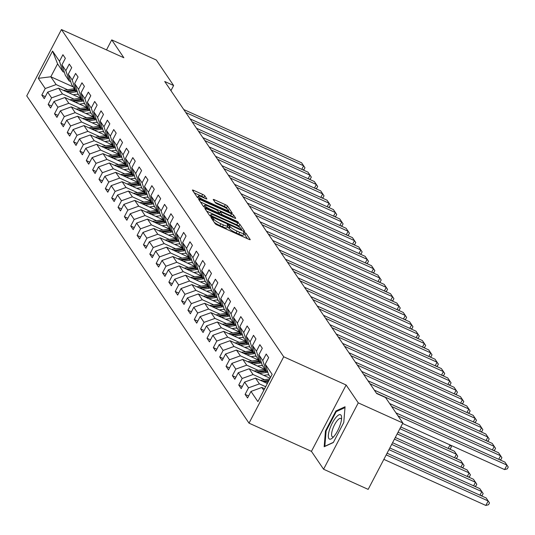 <?xml version="1.0" encoding="UTF-8"?>
<svg xmlns="http://www.w3.org/2000/svg" width="535" height="535" viewBox="0 0 535 535"><rect width="100%" height="100%" fill="white"/><g stroke="black" fill="none" stroke-linecap="round" stroke-linejoin="round"><path stroke-width="0.8" d="M211.86 217.564L210.917 217.424L215.164 223.677A2.02 0.354 27.6 0 0 217.31 225.054L248.822 239.299A2.02 0.354 27.6 0 0 250.213 239.647A2.02 0.354 27.6 0 0 250.173 239.499L245.926 233.247L243.452 232.036L244.027 232.946A6.46 1.13 27.6 0 1 244.147 233.407A6.46 1.13 27.6 0 1 239.7 232.297L237.079 231.113A6.46 1.13 27.6 0 1 230.197 226.7L228.144 224.921L227.168 224.68L227.743 225.589A6.46 1.13 27.6 0 1 227.863 226.051A6.46 1.13 27.6 0 1 223.423 224.941L220.794 223.757A6.46 1.13 27.6 0 1 213.913 219.343L211.86 217.564M204.778 195.797A2.02 0.354 27.6 0 0 202.631 194.419L193.79 190.42A2.02 0.354 27.6 0 0 192.399 190.079A2.02 0.354 27.6 0 0 192.439 190.219L197.154 197.161A2.02 0.354 27.6 0 0 199.301 198.545L230.819 212.783A2.02 0.354 27.6 0 0 232.203 213.131A2.02 0.354 27.6 0 0 232.17 212.99L227.449 206.042A2.02 0.354 27.6 0 0 225.302 204.664L214.622 199.836A2.02 0.354 27.6 0 0 213.231 199.488A2.02 0.354 27.6 0 0 213.271 199.635L215.291 202.604A2.02 0.354 27.6 0 0 217.437 203.989L222.734 206.376A5.397 0.95 27.6 0 1 228.585 210.456A5.397 0.95 27.6 0 1 224.874 209.526L204.129 200.15A5.397 0.95 27.6 0 1 198.278 196.077A5.397 0.95 27.6 0 1 201.989 197.007L205.447 198.565A2.02 0.354 27.6 0 0 206.838 198.913A2.02 0.354 27.6 0 0 206.798 198.773L204.778 195.797L203.842 197.589A2.02 0.354 27.6 0 0 201.688 196.211L194.212 192.827M123.866 57.753L111.735 39.884L156.32 60.04L173.628 85.52L164.713 81.487L376.633 393.506L385.554 397.532L402.862 423.018L358.269 402.868L346.138 384.999L283.71 356.785L61.445 29.545L123.866 57.753M206.222 208.724A2.02 0.354 27.6 0 0 204.831 208.376A2.02 0.354 27.6 0 0 204.872 208.523L209.586 215.465A2.02 0.354 27.6 0 0 211.733 216.849L243.244 231.087A2.02 0.354 27.6 0 0 244.635 231.434A2.02 0.354 27.6 0 0 244.595 231.287L239.881 224.346A2.02 0.354 27.6 0 0 237.734 222.968L206.222 208.724L205.694 209.733M203.367 206.316L198.652 199.368A2.02 0.354 27.6 0 1 198.612 199.227A2.02 0.354 27.6 0 1 200.003 199.575L231.515 213.813A2.02 0.354 27.6 0 1 233.668 215.197L235.688 218.166A2.02 0.354 27.6 0 1 235.721 218.313A2.02 0.354 27.6 0 1 234.337 217.966L221.557 212.188A2.02 0.354 27.6 0 0 220.166 211.84A2.02 0.354 27.6 0 0 220.206 211.987L221.543 213.96A2.02 0.354 27.6 0 0 223.69 215.337L236.998 221.35L238.53 222.413L237.56 222.172L205.52 207.694A2.02 0.354 27.6 0 1 203.367 206.316M283.71 356.785L249.022 423.152L26.75 95.905L61.445 29.545M45.315 96.654L41.817 95.069L44.258 98.667L47.682 92.12L51.587 97.878L48.17 104.425L50.611 108.023L54.035 101.476L57.94 107.234L54.523 113.781L56.964 117.379L60.388 110.832L64.294 116.583L60.876 123.13L63.317 126.728L66.741 120.181L70.647 125.939L67.229 132.486L69.67 136.084L73.094 129.537L77 135.295L73.583 141.842L76.023 145.433L79.447 138.893L83.353 144.644L79.929 151.191L82.377 154.789L85.801 148.242L89.706 154L86.282 160.547L88.73 164.145L92.154 157.598L96.059 163.349L92.635 169.896L95.083 173.494L98.507 166.947L102.412 172.705L98.988 179.252L101.436 182.85L104.853 176.303L108.765 182.06L105.341 188.608L107.789 192.205L111.206 185.658L115.119 191.41L111.695 197.957L114.142 201.555L117.56 195.007L121.472 200.765L118.048 207.312L120.495 210.91L123.913 204.363L127.825 210.121L124.401 216.668L126.849 220.26L130.266 213.719L134.178 219.47L130.754 226.017L133.202 229.615L136.619 223.068L140.531 228.826L137.107 235.373L139.555 238.971L142.972 232.424L146.884 238.175L143.46 244.722L145.901 248.32L149.325 241.773L153.237 247.531L149.813 254.078L152.254 257.676L155.678 251.129L159.59 256.887L156.166 263.434L158.607 267.032L162.031 260.485L165.944 266.236L162.52 272.783L164.961 276.381L168.385 269.834L172.297 275.592L168.873 282.139L171.314 285.737L174.738 279.19L178.65 284.948L175.226 291.488L177.667 295.086L181.091 288.539L185.003 294.297L181.579 300.844L184.02 304.442L187.444 297.895L191.356 303.653L187.932 310.2L190.373 313.798L193.797 307.25L197.709 313.002L194.285 319.549L196.726 323.147L200.15 316.6L204.062 322.358L200.638 328.905L203.079 332.502L206.503 325.955L210.409 331.713L206.991 338.26L209.432 341.858L212.856 335.311L216.762 341.062L213.345 347.61L215.786 351.207L219.21 344.66L223.115 350.418L219.698 356.965L222.139 360.563L225.563 354.016L229.468 359.774L226.051 366.314L228.492 369.912L231.916 363.365L235.821 369.123L232.404 375.67L234.845 379.268L238.269 372.721L242.174 378.479L238.757 385.026L241.198 388.624L244.622 382.077L248.528 387.828L245.104 394.375L247.551 397.973L250.975 391.426L257.897 401.618L272.148 374.36L265.226 364.168L268.65 357.621L266.203 354.023L262.779 360.57L266.162 370.969L262.257 365.211L258.873 354.812L262.297 348.265L259.849 344.667L256.432 351.214L259.809 361.613L255.904 355.855L252.52 345.456L255.944 338.916L253.496 335.318L250.079 341.865L253.456 352.257L249.551 346.506L246.167 336.107L249.591 329.56L247.143 325.962L243.726 332.509L247.11 342.908L243.198 337.15L239.814 326.751L243.238 320.204L240.79 316.606L237.373 323.153L240.757 333.552L236.845 327.801L233.461 317.402L236.885 310.855L234.437 307.257L231.02 313.804L234.404 324.203L230.491 318.445L227.107 308.046L230.531 301.499L228.084 297.901L224.667 304.448L228.05 314.847L224.138 309.09L220.754 298.69L224.178 292.143L221.737 288.552L218.313 295.093L221.697 305.492L217.785 299.74L214.401 289.341L217.825 282.794L215.384 279.196L211.96 285.743L215.344 296.143L211.432 290.385L208.048 279.986L211.472 273.438L209.031 269.841L205.607 276.388L208.991 286.787L205.079 281.029L201.695 270.636L205.119 264.089L202.678 260.491L199.254 267.039L202.638 277.431L198.726 271.68L195.342 261.281L198.766 254.734L196.325 251.136L192.901 257.683L196.285 268.082L192.373 262.324L188.989 251.925L192.413 245.378L189.972 241.78L186.548 248.327L189.932 258.726L186.019 252.975L182.636 242.576L186.06 236.029L183.619 232.431L180.195 238.978L183.579 249.377L179.666 243.619L176.282 233.22L179.707 226.673L177.266 223.075L173.842 229.622L177.225 240.021L173.313 234.263L169.929 223.864L173.353 217.317L170.912 213.726L167.488 220.266L170.872 230.665L166.96 224.914L163.576 214.515L167 207.968L164.559 204.37L161.135 210.917L164.519 221.316L160.607 215.558L157.223 205.159L160.647 198.612L158.206 195.014L154.782 201.561L158.166 211.96L154.254 206.202L150.877 195.81L154.294 189.263L151.853 185.665L148.429 192.212L151.813 202.611L147.907 196.853L144.524 186.454L147.941 179.907L145.5 176.309L142.076 182.856L145.46 193.255L141.554 187.497L138.17 177.098L141.588 170.551L139.147 166.953L135.723 173.5L139.107 183.9L135.201 178.148L131.817 167.749L135.235 161.202L132.794 157.604L129.37 164.151L132.754 174.55L128.848 168.792L125.464 158.393L128.881 151.846L126.441 148.249L123.017 154.796L126.4 165.195L122.495 159.437L119.111 149.038L122.528 142.491L120.087 138.899L116.663 145.44L120.047 155.839L116.142 150.088L112.758 139.688L116.182 133.141L113.734 129.544L110.31 136.091L113.694 146.49L109.789 140.732L106.405 130.333L109.829 123.786L107.381 120.188L103.957 126.735L107.341 137.134L103.436 131.376L100.052 120.984L103.476 114.436L101.028 110.839L97.604 117.386L100.988 127.785L97.082 122.027L93.699 111.628L97.123 105.081L94.675 101.483L91.251 108.03L94.635 118.429L90.729 112.671L87.345 102.272L90.769 95.725L88.322 92.127L84.904 98.674L88.282 109.073L84.376 103.322L80.992 92.923L84.416 86.376L81.969 82.778L78.551 89.325L81.935 99.724L78.023 93.966L74.639 83.567L78.063 77.02L75.616 73.422L72.198 79.969L75.582 90.368L71.67 84.61L68.286 74.211L71.71 67.671L69.262 64.073L65.845 70.62L69.229 81.012L65.317 75.261L61.933 64.862L65.357 58.315L62.909 54.717L59.492 61.264L62.876 71.663L57.579 63.866L50.825 76.779L56.121 84.577L67.617 89.773M41.817 95.069L45.234 88.529L38.313 78.331L52.564 51.072L59.492 61.264M61.933 64.862L65.845 70.62M68.286 74.211L72.198 79.969M74.639 83.567L78.551 89.325M80.992 92.923L84.904 98.674M87.345 102.272L91.251 108.03M93.699 111.628L97.604 117.386M100.052 120.984L103.957 126.735M106.405 130.333L110.31 136.091M112.758 139.688L116.663 145.44M119.111 149.038L123.017 154.796M125.464 158.393L129.37 164.151M131.817 167.749L135.723 173.5M138.17 177.098L142.076 182.856M144.524 186.454L148.429 192.212M150.877 195.81L154.782 201.561M157.223 205.159L161.135 210.917M163.576 214.515L167.488 220.266M169.929 223.864L173.842 229.622M176.282 233.22L180.195 238.978M182.636 242.576L186.548 248.327M188.989 251.925L192.901 257.683M195.342 261.281L199.254 267.039M201.695 270.636L205.607 276.388M208.048 279.986L211.96 285.743M214.401 289.341L218.313 295.093M220.754 298.69L224.667 304.448M227.107 308.046L231.02 313.804M233.461 317.402L237.373 323.153M239.814 326.751L243.726 332.509M246.167 336.107L250.079 341.865M252.52 345.456L256.432 351.214M258.873 354.812L262.779 360.57M73.97 99.122L62.475 93.926L58.562 88.175L80.564 98.119M83.801 103.569L84.871 104.051M70.72 81.688L69.229 81.012M58.562 88.175L47.682 92.12M62.475 93.926L51.587 97.878M80.324 108.478L68.828 103.282L64.916 97.524L86.917 107.468M90.154 112.918L91.224 113.407M77.073 91.044L75.582 90.368M64.916 97.524L54.035 101.476M68.828 103.282L57.94 107.234M86.677 117.834L75.181 112.638L71.269 106.88L93.271 116.824M96.507 122.274L97.577 122.756M83.427 100.399L81.935 99.724M71.269 106.88L60.388 110.832M75.181 112.638L64.294 116.583M93.03 127.183L81.534 121.987L77.622 116.235L99.624 126.173M102.86 131.63L103.93 132.112M89.78 109.749L88.282 109.073M77.622 116.235L66.741 120.181M81.534 121.987L70.647 125.939M99.383 136.539L87.887 131.343L83.975 125.585L105.977 135.529M109.214 140.979L110.284 141.467M96.133 119.104L94.635 118.429M83.975 125.585L73.094 129.537M87.887 131.343L77 135.295M105.736 145.894L94.24 140.698L90.328 134.94L112.33 144.885M115.567 150.335L116.637 150.816M102.486 128.453L100.988 127.785M90.328 134.94L79.447 138.893M94.24 140.698L83.353 144.644M112.089 155.244L100.593 150.047L96.681 144.289L118.683 154.234M121.92 159.691L122.99 160.172M108.839 137.809L107.341 137.134M96.681 144.289L85.801 148.242M100.593 150.047L89.706 154M118.442 164.599L106.946 159.403L103.034 153.645L125.036 163.59M128.273 169.04L129.343 169.521M115.186 147.165L113.694 146.49M103.034 153.645L92.154 157.598M106.946 159.403L96.059 163.349M124.795 173.949L113.3 168.752L109.387 163.001L131.389 172.945M134.626 178.396L135.696 178.877M121.539 156.514L120.047 155.839M109.387 163.001L98.507 166.947M113.3 168.752L102.412 172.705M131.149 183.304L119.653 178.108L115.741 172.35L137.742 182.295M140.979 187.745L142.049 188.233M127.892 165.87L126.4 165.195M115.741 172.35L104.853 176.303M119.653 178.108L108.765 182.06M137.502 192.66L126.006 187.464L122.094 181.706L144.096 191.65M147.332 197.101L148.402 197.582M134.245 175.219L132.754 174.55M122.094 181.706L111.206 185.658M126.006 187.464L115.119 191.41M143.855 202.009L132.359 196.813L128.447 191.062L150.449 200.999M153.685 206.457L154.755 206.938M140.598 184.575L139.107 183.9M128.447 191.062L117.56 195.007M132.359 196.813L121.472 200.765M150.208 211.365L138.712 206.169L134.8 200.411L156.802 210.355M160.039 215.806L161.109 216.287M146.951 193.931L145.46 193.255M134.8 200.411L123.913 204.363M138.712 206.169L127.825 210.121M156.561 220.721L145.065 215.525L141.153 209.767L163.155 219.711M166.392 225.161L167.462 225.643M153.304 203.28L151.813 202.611M141.153 209.767L130.266 213.719M145.065 215.525L134.178 219.47M162.914 230.07L151.418 224.874L147.506 219.116L169.508 229.06M172.745 234.517L173.815 234.999M159.657 212.636L158.166 211.96M147.506 219.116L136.619 223.068M151.418 224.874L140.531 228.826M169.267 239.426L157.771 234.23L153.859 228.472L175.861 238.416M179.098 243.866L180.168 244.348M166.011 221.992L164.519 221.316M153.859 228.472L142.972 232.424M157.771 234.23L146.884 238.175M175.62 248.775L164.118 243.579L160.212 237.828L182.214 247.772M185.451 253.222L186.521 253.704M172.364 231.341L170.872 230.665M160.212 237.828L149.325 241.773M164.118 243.579L153.237 247.531M181.974 258.131L170.471 252.935L166.566 247.177L188.567 257.121M191.804 262.571L192.874 263.06M178.717 240.696L177.225 240.021M166.566 247.177L155.678 251.129M170.471 252.935L159.59 256.887M188.327 267.487L176.824 262.29L172.919 256.532L194.921 266.477M198.157 271.927L199.227 272.409M185.07 250.046L183.579 249.377M172.919 256.532L162.031 260.485M176.824 262.29L165.944 266.236M194.68 276.836L183.177 271.64L179.272 265.888L201.274 275.826M204.51 281.283L205.574 281.764M191.423 259.401L189.932 258.726M179.272 265.888L168.385 269.834M183.177 271.64L172.297 275.592M201.033 286.192L189.53 280.995L185.625 275.237L207.627 285.182M210.864 290.632L211.927 291.114M197.776 268.757L196.285 268.082M185.625 275.237L174.738 279.19M189.53 280.995L178.65 284.948M207.386 295.547L195.884 290.351L191.978 284.593L213.98 294.538M217.217 299.988L218.28 300.469M204.129 278.106L202.638 277.431M191.978 284.593L181.091 288.539M195.884 290.351L185.003 294.297M213.739 304.897L202.237 299.7L198.331 293.942L220.333 303.887M223.57 309.337L224.633 309.825M210.482 287.462L208.991 286.787M198.331 293.942L187.444 297.895M202.237 299.7L191.356 303.653M220.092 314.252L208.59 309.056L204.684 303.298L226.686 313.242M229.923 318.693L230.986 319.174M216.835 296.818L215.344 296.143M204.684 303.298L193.797 307.25M208.59 309.056L197.709 313.002M226.439 323.601L214.943 318.405L211.037 312.654L233.033 322.592M236.276 328.049L237.339 328.53M223.189 306.167L221.697 305.492M211.037 312.654L200.15 316.6M214.943 318.405L204.062 322.358M232.792 332.957L221.296 327.761L217.391 322.003L239.386 331.947M242.629 337.398L243.692 337.886M229.542 315.523L228.05 314.847M217.391 322.003L206.503 325.955M221.296 327.761L210.409 331.713M239.145 342.313L227.649 337.117L223.737 331.359L245.739 341.303M248.976 346.754L250.046 347.235M235.895 324.872L234.404 324.203M223.737 331.359L212.856 335.311M227.649 337.117L216.762 341.062M245.498 351.662L234.002 346.466L230.09 340.715L252.092 350.652M255.329 356.109L256.399 356.591M242.248 334.228L240.757 333.552M230.09 340.715L219.21 344.66M234.002 346.466L223.115 350.418M251.851 361.018L240.355 355.822L236.443 350.064L258.445 360.008M261.682 365.459L262.752 365.94M248.601 343.584L247.11 342.908M236.443 350.064L225.563 354.016M240.355 355.822L229.468 359.774M258.204 370.367L246.709 365.171L242.796 359.42L264.798 369.364M268.035 374.814L269.105 375.296M254.954 352.933L253.456 352.257M242.796 359.42L231.916 363.365M246.709 365.171L235.821 369.123M264.558 379.723L253.062 374.527L249.149 368.769L270.115 378.245M261.307 362.289L259.809 361.613M249.149 368.769L238.269 372.721M253.062 374.527L242.174 378.479M265.688 386.718L259.415 383.883L255.503 378.125L267.373 383.488M267.661 371.644L266.162 370.969M255.503 378.125L244.622 382.077M259.415 383.883L248.528 387.828M263.795 390.336L261.856 387.48L264.631 388.731M270.549 377.422L268.61 374.567L265.226 364.168M261.856 387.48L250.975 391.426M346.138 384.999L311.444 451.359L323.581 469.228L358.269 402.868M323.581 469.228L368.167 489.378L402.862 423.018M111.735 39.884L106.498 49.902M311.444 451.359L249.022 423.152M170.939 90.662L173.628 85.52M77.448 94.213L78.518 94.695M73.228 86.904L50.825 76.779L38.313 78.331M64.367 72.339L62.876 71.663M52.564 51.072L57.579 63.866M56.121 84.577L45.234 88.529M248.608 395.96L245.104 394.375M242.255 386.604L238.757 385.026M235.902 377.249L232.404 375.67M229.548 367.899L226.051 366.314M223.195 358.544L219.698 356.965M216.842 349.194L213.345 347.61M210.489 339.839L206.991 338.26M204.136 330.483L200.638 328.905M197.783 321.134L194.285 319.549M191.43 311.778L187.932 310.2M185.077 302.422L181.579 300.844M178.723 293.073L175.226 291.488M172.37 283.717L168.873 282.139M166.017 274.368L162.52 272.783M159.664 265.012L156.166 263.434M153.311 255.656L149.813 254.078M146.958 246.307L143.46 244.722M140.605 236.951L137.107 235.373M134.252 227.602L130.754 226.017M127.898 218.247L124.401 216.668M121.545 208.891L118.048 207.312M115.192 199.542L111.695 197.957M108.839 190.186L105.341 188.608M102.486 180.83L98.988 179.252M96.133 171.481L92.635 169.896M89.78 162.125L86.282 160.547M83.427 152.776L79.929 151.191M77.08 143.42L73.583 141.842M70.727 134.064L67.229 132.486M64.374 124.715L60.876 123.13M58.021 115.359L54.523 113.781M51.668 106.004L48.17 104.425M345.062 406.767L335.906 410.974L325.461 430.963L324.163 446.738L333.318 442.532L343.764 422.55L345.062 406.767M326.082 431.243L325.461 430.963M336.782 411.368L335.906 410.974M214.241 222.319A6.46 1.13 27.6 0 0 219.858 225.549L220.794 223.757M227.863 226.051L226.927 227.843A6.46 1.13 27.6 0 1 222.486 226.733L219.858 225.549M244.147 233.407L243.211 235.199A6.46 1.13 27.6 0 1 238.764 234.096L236.142 232.906A6.46 1.13 27.6 0 1 229.261 228.492L227.455 226.833M247.464 238.684L244.99 235.039L243.733 234.196M239.867 227.495L238.944 226.138A2.02 0.354 27.6 0 0 236.791 224.76L206.644 211.131M241.887 230.471L241.552 229.983M211.599 215.926L240.763 229.395L241.733 229.635L241.131 228.679A6.46 1.13 27.6 0 0 234.25 224.265L215.337 215.725A6.46 1.13 27.6 0 0 210.897 214.615A6.46 1.13 27.6 0 0 211.017 215.077L211.599 215.926L211.238 216.608M200.424 201.983L230.578 215.605L231.515 213.813M232.972 217.35L232.725 216.989A2.02 0.354 27.6 0 0 230.578 215.605M219.37 213.585A2.02 0.354 27.6 0 0 219.23 213.632A2.02 0.354 27.6 0 0 219.263 213.779L219.39 213.967M208.296 206.196A5.397 0.95 27.6 0 0 204.577 205.266A5.397 0.95 27.6 0 0 210.429 209.345L217.738 212.649A2.02 0.354 27.6 0 0 219.129 212.99A2.02 0.354 27.6 0 0 219.089 212.85L217.752 210.877A2.02 0.354 27.6 0 0 215.598 209.499L208.296 206.196M204.089 197.95L203.842 197.589M227.281 208.964L226.512 207.834A2.02 0.354 27.6 0 0 224.359 206.457L215.043 202.243M229.455 212.168L228.458 210.703M383.856 459.364L485.84 505.455L488.187 500.974L386.203 454.884M387.079 453.205L486.148 497.978L489.498 502.92L488.562 504.712L485.84 505.455M395.974 412.873L504.906 462.106L506.939 465.102L504.599 469.583L507.314 468.841L508.25 467.048L506.939 465.102L398.007 415.876M402.608 423.499L504.599 469.583M335.726 417.708A13.362 4.086 -65.7 0 0 328.53 433.738A13.362 4.086 -65.7 0 0 332.469 437.971A13.362 4.086 -65.7 0 0 334.214 436.119A13.362 4.086 -65.7 0 0 341.618 417.735A13.362 4.086 -65.7 0 0 335.726 417.708M341.497 419.493A10.118 3.096 -65.7 0 0 340.762 418.43A10.118 3.096 -65.7 0 0 337.17 420.684A10.118 3.096 -65.7 0 0 332.295 430.341A10.118 3.096 -65.7 0 0 332.429 436.868A10.118 3.096 -65.7 0 0 333.713 436.714M333.419 442.338L324.845 446.277L326.103 430.989L336.227 411.629L344.995 407.596M479.969 495.183L481.834 491.618L388.945 449.641M265.908 382.826L267.881 382.525M260.465 380.365A5.45 5.096 -34.2 0 1 260.799 380.305L269.767 378.92M389.821 447.962L479.795 488.622L483.145 493.564L482.209 495.356L481.059 495.671M263.835 381.89L268.597 381.154M269.045 380.291L262.524 381.294M263.782 375.383L266.537 374.961A13.054 12.218 -34.2 0 1 268.771 374.808M473.615 485.827L475.481 482.269L391.687 444.398M259.555 373.477L266.283 372.434A15.729 14.719 -34.2 0 1 267.861 372.273M254.112 371.016A5.45 5.096 -34.2 0 1 254.446 370.949L264.25 369.438A15.729 14.719 -34.2 0 1 265.052 369.331M392.563 442.719L473.448 479.266L476.792 484.208L475.856 486.007L474.705 486.322M257.482 372.534L265.514 371.297A15.729 14.719 -34.2 0 1 266.604 371.163M265.828 370.474A15.729 14.719 145.8 0 0 265.026 370.574L256.171 371.945M389.62 403.524L498.553 452.75L500.586 455.746L498.727 459.311M391.66 406.52L500.586 455.746L501.897 457.692L500.961 459.485L499.81 459.799M374.353 390.142L492.2 443.395L494.233 446.397L492.374 449.962M376.386 393.138L494.233 446.397L495.544 448.337L494.607 450.136L493.457 450.45M257.429 366.034L260.184 365.606A13.054 12.218 -34.2 0 1 262.417 365.452M467.262 476.478L469.128 472.913L394.422 439.155M253.202 364.121L259.93 363.084A15.729 14.719 -34.2 0 1 261.508 362.917M247.758 361.66A5.45 5.096 -34.2 0 1 248.093 361.6L257.897 360.082A15.729 14.719 -34.2 0 1 258.699 359.981M395.305 437.476L467.095 469.917L470.439 474.859L469.503 476.652L468.352 476.966M251.129 363.185L259.161 361.941A15.729 14.719 -34.2 0 1 260.251 361.814M259.475 361.118A15.729 14.719 145.8 0 0 258.673 361.225L249.818 362.59M251.075 356.678L253.831 356.25A13.054 12.218 -34.2 0 1 256.064 356.096M460.916 467.122L462.775 463.557L397.164 433.912M246.849 354.765L253.577 353.729A15.729 14.719 -34.2 0 1 255.155 353.561M241.405 352.304A5.45 5.096 -34.2 0 1 241.74 352.244L251.544 350.733A15.729 14.719 -34.2 0 1 252.353 350.626M398.047 432.226L460.742 460.561L464.086 465.503L463.149 467.296L461.999 467.617M244.776 353.829L252.808 352.592A15.729 14.719 -34.2 0 1 253.898 352.458M253.122 351.762A15.729 14.719 145.8 0 0 252.319 351.869L243.465 353.234M244.722 347.322L247.478 346.901A13.054 12.218 -34.2 0 1 249.711 346.747M454.563 457.773L456.422 454.208L399.906 428.669M240.496 345.416L247.224 344.373A15.729 14.719 -34.2 0 1 248.802 344.212M235.052 342.955A5.45 5.096 -34.2 0 1 235.387 342.888L245.19 341.377A15.729 14.719 -34.2 0 1 246 341.27M400.789 426.983L454.389 451.212L457.733 456.148L456.796 457.947L455.646 458.261M238.423 344.473L246.454 343.236A15.729 14.719 -34.2 0 1 247.544 343.102M246.769 342.413A15.729 14.719 145.8 0 0 245.966 342.514L237.112 343.885M368 380.786L485.847 434.045L487.88 437.041L486.021 440.606M370.033 383.782L487.88 437.041L489.191 438.988L488.254 440.78L487.104 441.094M361.647 371.43L479.494 424.69L481.527 427.692L479.668 431.25M363.68 374.433L481.527 427.692L482.837 429.632L481.901 431.424L480.751 431.745M355.293 362.081L473.141 415.341L475.174 418.337L473.314 421.901M357.327 365.077L475.174 418.337L476.484 420.276L475.548 422.075L474.398 422.389M348.94 352.726L466.787 405.985L468.82 408.981L466.961 412.545M350.973 355.721L468.82 408.981L470.131 410.927L469.195 412.719L468.045 413.033M342.587 343.37L460.434 396.629L462.467 399.632L460.608 403.189M344.62 346.372L462.467 399.632L463.778 401.571L462.842 403.363L461.692 403.684M336.234 334.021L454.081 387.28L456.114 390.276L454.255 393.84M338.267 337.017L456.114 390.276L457.425 392.222L456.489 394.014L455.338 394.328M329.881 324.665L447.728 377.924L449.761 380.92L447.902 384.484M331.914 327.661L449.761 380.92L451.072 382.866L450.136 384.658L448.985 384.973M323.528 315.316L441.375 368.575L443.408 371.571L441.549 375.135M325.561 318.312L443.408 371.571L444.719 373.51L443.782 375.309L442.632 375.623M317.175 305.96L435.022 359.219L437.062 362.215L435.196 365.779M319.208 308.956L437.062 362.215L438.366 364.161L437.429 365.953L436.279 366.268M310.822 296.604L428.669 349.863L430.708 352.866L428.843 356.424M312.855 299.607L430.708 352.866L432.012 354.805L431.076 356.598L429.926 356.919M304.468 287.255L422.316 340.514L424.355 343.51L422.489 347.075M306.501 290.251L424.355 343.51L425.659 345.456L424.723 347.248L423.573 347.563M298.115 277.899L415.962 331.158L418.002 334.154L416.136 337.719M300.155 280.895L418.002 334.154L419.313 336.1L418.37 337.893L417.22 338.207M291.762 268.543L409.609 321.802L411.649 324.805L409.783 328.363M293.802 271.546L411.649 324.805L412.96 326.745L412.017 328.537L410.867 328.858M285.409 259.194L403.256 312.453L405.296 315.449L403.43 319.014M287.449 262.19L405.296 315.449L406.607 317.395L405.664 319.188L404.513 319.502M279.056 249.838L396.903 303.098L398.943 306.094L397.077 309.658M281.096 252.841L398.943 306.094L400.254 308.04L399.311 309.832L398.16 310.153M272.703 240.489L390.55 293.748L392.59 296.744L390.724 300.309M274.743 243.485L392.59 296.744L393.9 298.684L392.957 300.483L391.814 300.797M266.35 231.133L384.197 284.393L386.237 287.389L384.371 290.953M268.389 234.129L386.237 287.389L387.547 289.335L386.611 291.127L385.461 291.441M259.997 221.778L377.844 275.037L379.883 278.039L378.018 281.597M262.036 224.78L379.883 278.039L381.194 279.979L380.258 281.771L379.108 282.092M253.643 212.428L371.491 265.688L373.53 268.684L371.664 272.248M255.683 215.424L373.53 268.684L374.841 270.63L373.905 272.422L372.755 272.736M238.376 337.973L241.124 337.545A13.054 12.218 -34.2 0 1 243.358 337.391M448.21 448.417L450.029 444.926M234.143 336.06L240.87 335.024A15.729 14.719 -34.2 0 1 242.449 334.856M228.699 333.599A5.45 5.096 -34.2 0 1 229.034 333.539L238.837 332.021A15.729 14.719 -34.2 0 1 239.647 331.921M232.07 335.124L240.101 333.88A15.729 14.719 -34.2 0 1 241.191 333.753M240.416 333.058A15.729 14.719 145.8 0 0 239.613 333.165L230.759 334.529M450.156 444.986L451.38 446.799L450.443 448.591L449.293 448.905M232.023 328.617L234.771 328.196A13.054 12.218 -34.2 0 1 237.005 328.035M227.796 326.704L234.524 325.668A15.729 14.719 -34.2 0 1 236.095 325.501M222.346 324.25A5.45 5.096 -34.2 0 1 222.68 324.183L232.484 322.672A15.729 14.719 -34.2 0 1 233.293 322.565M225.716 325.768L233.748 324.531A15.729 14.719 -34.2 0 1 234.838 324.397M234.062 323.708A15.729 14.719 145.8 0 0 233.26 323.809L224.406 325.18M225.67 319.268L228.418 318.84A13.054 12.218 -34.2 0 1 230.652 318.686M221.443 317.355L228.171 316.312A15.729 14.719 -34.2 0 1 229.742 316.152M215.993 314.894A5.45 5.096 -34.2 0 1 216.334 314.834L226.131 313.316A15.729 14.719 -34.2 0 1 226.94 313.216M219.363 316.419L227.395 315.175A15.729 14.719 -34.2 0 1 228.485 315.048M227.709 314.353A15.729 14.719 145.8 0 0 226.907 314.453L218.053 315.824M219.317 309.912L222.065 309.484A13.054 12.218 -34.2 0 1 224.299 309.33M215.09 307.999L221.818 306.963A15.729 14.719 -34.2 0 1 223.389 306.796M209.64 305.538A5.45 5.096 -34.2 0 1 209.981 305.478L219.778 303.967A15.729 14.719 -34.2 0 1 220.587 303.86M213.01 307.063L221.042 305.819A15.729 14.719 -34.2 0 1 222.132 305.692M221.356 304.997A15.729 14.719 145.8 0 0 220.554 305.104L211.7 306.468M212.963 300.556L215.712 300.135A13.054 12.218 -34.2 0 1 217.946 299.981M208.737 298.65L215.465 297.607A15.729 14.719 -34.2 0 1 217.036 297.447M203.287 296.189A5.45 5.096 -34.2 0 1 203.628 296.123L213.425 294.611A15.729 14.719 -34.2 0 1 214.234 294.504M206.657 297.707L214.689 296.47A15.729 14.719 -34.2 0 1 215.779 296.337M215.003 295.648A15.729 14.719 145.8 0 0 214.201 295.748L205.346 297.119M206.61 291.207L209.359 290.779A13.054 12.218 -34.2 0 1 211.599 290.625M202.384 289.295L209.111 288.258A15.729 14.719 -34.2 0 1 210.683 288.091M196.934 286.834A5.45 5.096 -34.2 0 1 197.275 286.773L207.072 285.255A15.729 14.719 -34.2 0 1 207.881 285.155M200.304 288.358L208.336 287.114A15.729 14.719 -34.2 0 1 209.426 286.987M208.65 286.292A15.729 14.719 145.8 0 0 207.847 286.399L198.993 287.763M200.257 281.851L203.006 281.423A13.054 12.218 -34.2 0 1 205.246 281.27M196.031 279.939L202.758 278.902A15.729 14.719 -34.2 0 1 204.337 278.735M190.587 277.478A5.45 5.096 -34.2 0 1 190.921 277.418L200.719 275.906A15.729 14.719 -34.2 0 1 201.528 275.799M193.951 279.002L201.983 277.765A15.729 14.719 -34.2 0 1 203.073 277.632M202.304 276.936A15.729 14.719 145.8 0 0 201.494 277.043L192.64 278.414M193.904 272.496L196.659 272.074A13.054 12.218 -34.2 0 1 198.893 271.92M189.678 270.59L196.405 269.546A15.729 14.719 -34.2 0 1 197.983 269.386M184.234 268.129A5.45 5.096 -34.2 0 1 184.568 268.062L194.365 266.55A15.729 14.719 -34.2 0 1 195.175 266.443M187.598 269.647L195.629 268.409A15.729 14.719 -34.2 0 1 196.72 268.276M195.95 267.587A15.729 14.719 145.8 0 0 195.141 267.687L186.287 269.058M187.551 263.146L190.306 262.718A13.054 12.218 -34.2 0 1 192.54 262.565M183.324 261.234L190.052 260.197A15.729 14.719 -34.2 0 1 191.63 260.03M177.881 258.773A5.45 5.096 -34.2 0 1 178.215 258.713L188.012 257.195A15.729 14.719 -34.2 0 1 188.822 257.094M181.245 260.298L189.276 259.054A15.729 14.719 -34.2 0 1 190.366 258.927M189.597 258.231A15.729 14.719 145.8 0 0 188.788 258.338L179.934 259.702M181.198 253.791L183.953 253.369A13.054 12.218 -34.2 0 1 186.187 253.209M176.971 251.885L183.699 250.841A15.729 14.719 -34.2 0 1 185.277 250.674M171.528 249.424A5.45 5.096 -34.2 0 1 171.862 249.357L181.659 247.845A15.729 14.719 -34.2 0 1 182.468 247.738M174.891 250.942L182.923 249.705A15.729 14.719 -34.2 0 1 184.013 249.571M183.244 248.882A15.729 14.719 145.8 0 0 182.435 248.982L173.581 250.353M174.845 244.441L177.6 244.013A13.054 12.218 -34.2 0 1 179.834 243.86M170.618 242.529L177.346 241.486A15.729 14.719 -34.2 0 1 178.924 241.325M165.175 240.068A5.45 5.096 -34.2 0 1 165.509 240.008L175.306 238.49A15.729 14.719 -34.2 0 1 176.115 238.389M168.538 241.593L176.57 240.349A15.729 14.719 -34.2 0 1 177.66 240.222M176.891 239.526A15.729 14.719 145.8 0 0 176.082 239.633L167.228 240.997M168.492 235.086L171.247 234.658A13.054 12.218 -34.2 0 1 173.48 234.504M164.265 233.173L170.993 232.136A15.729 14.719 -34.2 0 1 172.571 231.969M158.821 230.712A5.45 5.096 -34.2 0 1 159.156 230.652L168.953 229.14A15.729 14.719 -34.2 0 1 169.762 229.034M162.192 232.237L170.217 230.993A15.729 14.719 -34.2 0 1 171.307 230.866M170.538 230.17A15.729 14.719 145.8 0 0 169.729 230.277L160.874 231.642M162.138 225.73L164.894 225.309A13.054 12.218 -34.2 0 1 167.127 225.155M157.912 223.824L164.64 222.781A15.729 14.719 -34.2 0 1 166.218 222.62M152.468 221.363A5.45 5.096 -34.2 0 1 152.803 221.296L162.6 219.785A15.729 14.719 -34.2 0 1 163.409 219.678M155.839 222.881L163.864 221.644A15.729 14.719 -34.2 0 1 164.954 221.51M164.185 220.821A15.729 14.719 145.8 0 0 163.376 220.922L154.528 222.292M155.785 216.381L158.541 215.953A13.054 12.218 -34.2 0 1 160.774 215.799M151.559 214.468L158.286 213.432A15.729 14.719 -34.2 0 1 159.865 213.264M146.115 212.007A5.45 5.096 -34.2 0 1 146.45 211.947L156.247 210.429A15.729 14.719 -34.2 0 1 157.056 210.329M149.486 213.532L157.511 212.288A15.729 14.719 -34.2 0 1 158.601 212.161M157.832 211.465A15.729 14.719 145.8 0 0 157.023 211.572L148.175 212.937M149.432 207.025L152.187 206.597A13.054 12.218 -34.2 0 1 154.421 206.443M145.206 205.112L151.933 204.076A15.729 14.719 -34.2 0 1 153.512 203.909M139.762 202.651A5.45 5.096 -34.2 0 1 140.096 202.591L149.9 201.08A15.729 14.719 -34.2 0 1 150.703 200.973M143.133 204.176L151.158 202.939A15.729 14.719 -34.2 0 1 152.254 202.805M151.479 202.11A15.729 14.719 145.8 0 0 150.669 202.217L141.822 203.588M143.079 197.669L145.834 197.248A13.054 12.218 -34.2 0 1 148.068 197.094M138.853 195.763L145.58 194.72A15.729 14.719 -34.2 0 1 147.158 194.559M133.409 193.302A5.45 5.096 -34.2 0 1 133.743 193.242L143.547 191.724A15.729 14.719 -34.2 0 1 144.35 191.624M136.779 194.827L144.804 193.583A15.729 14.719 -34.2 0 1 145.901 193.449M145.125 192.76A15.729 14.719 145.8 0 0 144.316 192.861L135.469 194.232M136.726 188.32L139.481 187.892A13.054 12.218 -34.2 0 1 141.715 187.738M132.499 186.407L139.227 185.371A15.729 14.719 -34.2 0 1 140.805 185.204M127.056 183.946A5.45 5.096 -34.2 0 1 127.39 183.886L137.194 182.368A15.729 14.719 -34.2 0 1 137.997 182.268M130.426 185.471L138.451 184.227A15.729 14.719 -34.2 0 1 139.548 184.1M138.772 183.405A15.729 14.719 145.8 0 0 137.963 183.512L129.116 184.876M130.373 178.964L133.128 178.543A13.054 12.218 -34.2 0 1 135.362 178.382M126.146 177.058L132.874 176.015A15.729 14.719 -34.2 0 1 134.452 175.848M120.703 174.597A5.45 5.096 -34.2 0 1 121.037 174.53L130.841 173.019A15.729 14.719 -34.2 0 1 131.643 172.912M124.073 176.115L132.098 174.878A15.729 14.719 -34.2 0 1 133.195 174.744M132.419 174.056A15.729 14.719 145.8 0 0 131.61 174.156L122.762 175.527M124.02 169.615L126.775 169.187A13.054 12.218 -34.2 0 1 129.009 169.033M119.793 167.702L126.521 166.659A15.729 14.719 -34.2 0 1 128.099 166.499M114.35 165.241A5.45 5.096 -34.2 0 1 114.684 165.181L124.488 163.663A15.729 14.719 -34.2 0 1 125.29 163.563M117.72 166.766L125.745 165.522A15.729 14.719 -34.2 0 1 126.842 165.395M126.066 164.7A15.729 14.719 145.8 0 0 125.257 164.807L116.409 166.171M117.667 160.259L120.422 159.831A13.054 12.218 -34.2 0 1 122.655 159.677M113.44 158.347L120.168 157.31A15.729 14.719 -34.2 0 1 121.746 157.143M107.996 155.886A5.45 5.096 -34.2 0 1 108.331 155.825L118.135 154.314A15.729 14.719 -34.2 0 1 118.937 154.207M111.367 157.41L119.392 156.173A15.729 14.719 -34.2 0 1 120.489 156.039M119.713 155.344A15.729 14.719 145.8 0 0 118.904 155.451L110.056 156.815M111.313 150.903L114.069 150.482A13.054 12.218 -34.2 0 1 116.302 150.328M107.087 148.998L113.815 147.954A15.729 14.719 -34.2 0 1 115.393 147.794M101.643 146.536A5.45 5.096 -34.2 0 1 101.978 146.47L111.782 144.958A15.729 14.719 -34.2 0 1 112.584 144.851M105.014 148.055L113.045 146.817A15.729 14.719 -34.2 0 1 114.136 146.684M113.36 145.995A15.729 14.719 145.8 0 0 112.551 146.095L103.703 147.466M104.96 141.554L107.716 141.126A13.054 12.218 -34.2 0 1 109.949 140.972M100.734 139.642L107.461 138.605A15.729 14.719 -34.2 0 1 109.04 138.438M95.29 137.181A5.45 5.096 -34.2 0 1 95.625 137.12L105.428 135.602A15.729 14.719 -34.2 0 1 106.231 135.502M98.661 138.705L106.692 137.462A15.729 14.719 -34.2 0 1 107.782 137.334M107.007 136.639A15.729 14.719 145.8 0 0 106.198 136.746L97.35 138.11M98.607 132.198L101.362 131.77A13.054 12.218 -34.2 0 1 103.596 131.617M94.381 130.286L101.108 129.249A15.729 14.719 -34.2 0 1 102.687 129.082M88.937 127.825A5.45 5.096 -34.2 0 1 89.271 127.765L99.075 126.253A15.729 14.719 -34.2 0 1 99.878 126.146M92.308 129.35L100.339 128.112A15.729 14.719 -34.2 0 1 101.429 127.979M100.654 127.29A15.729 14.719 145.8 0 0 99.851 127.39L90.997 128.761M92.254 122.843L95.009 122.421A13.054 12.218 -34.2 0 1 97.243 122.268M88.028 120.937L94.755 119.893A15.729 14.719 -34.2 0 1 96.333 119.733M82.584 118.476A5.45 5.096 -34.2 0 1 82.918 118.416L92.722 116.897A15.729 14.719 -34.2 0 1 93.525 116.797M85.954 120L93.986 118.757A15.729 14.719 -34.2 0 1 95.076 118.623M94.3 117.934A15.729 14.719 145.8 0 0 93.498 118.034L84.644 119.405M85.901 113.494L88.656 113.066A13.054 12.218 -34.2 0 1 90.89 112.912M81.674 111.581L88.402 110.544A15.729 14.719 -34.2 0 1 89.98 110.377M76.231 109.12A5.45 5.096 -34.2 0 1 76.565 109.06L86.369 107.542A15.729 14.719 -34.2 0 1 87.178 107.441M79.601 110.645L87.633 109.401A15.729 14.719 -34.2 0 1 88.723 109.274M87.947 108.578A15.729 14.719 145.8 0 0 87.145 108.685L78.291 110.049M247.29 203.073L365.137 256.332L367.177 259.328L365.311 262.892M249.33 206.069L367.177 259.328L368.488 261.274L367.552 263.066L366.401 263.38M240.937 193.724L358.791 246.976L360.824 249.979L358.958 253.536M242.977 196.72L360.824 249.979L362.135 251.918L361.199 253.717L360.048 254.031M234.584 184.368L352.438 237.627L354.471 240.623L352.605 244.187M236.624 187.364L354.471 240.623L355.782 242.569L354.845 244.361L353.695 244.676M228.231 175.012L346.085 228.271L348.118 231.267L346.259 234.832M230.271 178.015L348.118 231.267L349.429 233.213L348.492 235.005L347.342 235.326M221.878 165.663L339.732 218.922L341.765 221.918L339.906 225.482M223.918 168.659L341.765 221.918L343.075 223.857L342.139 225.656L340.989 225.971M215.531 156.307L333.379 209.566L335.412 212.562L333.552 216.127M217.564 159.303L335.412 212.562L336.722 214.508L335.786 216.3L334.636 216.615M209.178 146.951L327.025 200.21L329.058 203.213L327.199 206.771M211.211 149.954L329.058 203.213L330.369 205.152L329.433 206.945L328.283 207.266M202.825 137.602L320.672 190.861L322.705 193.857L320.846 197.422M204.858 140.598L322.705 193.857L324.016 195.803L323.08 197.596L321.93 197.91M196.472 128.246L314.319 181.505L316.352 184.501L314.493 188.066M198.505 131.242L316.352 184.501L317.663 186.447L316.727 188.24L315.576 188.554M79.548 104.138L82.303 103.716A13.054 12.218 -34.2 0 1 84.537 103.563M75.321 102.232L82.049 101.189A15.729 14.719 -34.2 0 1 83.627 101.028M69.878 99.771A5.45 5.096 -34.2 0 1 70.212 99.704L80.016 98.193A15.729 14.719 -34.2 0 1 80.825 98.086M73.248 101.289L81.28 100.052A15.729 14.719 -34.2 0 1 82.37 99.918M81.594 99.229A15.729 14.719 145.8 0 0 80.792 99.329L71.937 100.7M190.119 118.897L307.966 172.15L309.999 175.152L308.14 178.71M192.152 121.893L309.999 175.152L311.31 177.092L310.374 178.891L309.223 179.205M73.201 94.789L75.95 94.361A13.054 12.218 -34.2 0 1 78.184 94.207M68.968 92.876L75.696 91.839A15.729 14.719 -34.2 0 1 77.274 91.672M63.525 90.415A5.45 5.096 -34.2 0 1 63.859 90.355L73.663 88.837A15.729 14.719 -34.2 0 1 74.472 88.736M66.895 91.94L74.927 90.696A15.729 14.719 -34.2 0 1 76.017 90.569M75.241 89.873A15.729 14.719 145.8 0 0 74.439 89.98L65.584 91.345M183.766 109.541L301.613 162.8L303.646 165.796L301.787 169.361M185.799 112.537L303.646 165.796L304.957 167.743L304.02 169.535L302.87 169.849M213.177 220.754L213.913 219.343M222.486 226.733L223.423 224.941M228.706 227.683L229.649 225.89M229.261 228.492L230.197 226.7M236.142 232.906L237.079 231.113M238.764 234.096L239.7 232.297M244.99 235.039L245.926 233.247M212.629 219.945L213.365 218.534M236.791 224.76L237.734 222.968M238.944 226.138L239.881 224.346M212.863 217.357L213.104 216.896M240.523 229.856L240.763 229.395M241.345 230.231L241.639 229.669M210.449 216.16L211.017 215.077M199.475 200.585L200.003 199.575M232.725 216.989L233.668 215.197M219.263 213.779L220.206 211.987M221.129 214.749L221.543 213.96M223.449 215.799L223.69 215.337M236.758 221.811L236.998 221.35M210.188 209.807L210.429 209.345M217.498 213.111L217.738 212.649M203.888 200.612L204.129 200.15M224.633 209.987L224.874 209.526M214.094 200.846L214.622 199.836M224.359 206.457L225.302 204.664M226.512 207.834L227.449 206.042M193.262 191.43L193.79 190.42M201.688 196.211L202.631 194.419M265.514 371.297L266.283 372.434M264.25 369.438L265.026 370.574M259.161 361.941L259.93 363.084M257.897 360.082L258.673 361.225M252.808 352.592L253.577 353.729M251.544 350.733L252.319 351.869M246.454 343.236L247.224 344.373M245.19 341.377L245.966 342.514M240.101 333.88L240.87 335.024M238.837 332.021L239.613 333.165M233.748 324.531L234.524 325.668M232.484 322.672L233.26 323.809M227.395 315.175L228.171 316.312M226.131 313.316L226.907 314.453M221.042 305.819L221.818 306.963M219.778 303.967L220.554 305.104M214.689 296.47L215.465 297.607M213.425 294.611L214.201 295.748M208.336 287.114L209.111 288.258M207.072 285.255L207.847 286.399M201.983 277.765L202.758 278.902M200.719 275.906L201.494 277.043M195.629 268.409L196.405 269.546M194.365 266.55L195.141 267.687M189.276 259.054L190.052 260.197M188.012 257.195L188.788 258.338M182.923 249.705L183.699 250.841M181.659 247.845L182.435 248.982M176.57 240.349L177.346 241.486M175.306 238.49L176.082 239.633M170.217 230.993L170.993 232.136M168.953 229.14L169.729 230.277M163.864 221.644L164.64 222.781M162.6 219.785L163.376 220.922M157.511 212.288L158.286 213.432M156.247 210.429L157.023 211.572M151.158 202.939L151.933 204.076M149.9 201.08L150.669 202.217M144.804 193.583L145.58 194.72M143.547 191.724L144.316 192.861M138.451 184.227L139.227 185.371M137.194 182.368L137.963 183.512M132.098 174.878L132.874 176.015M130.841 173.019L131.61 174.156M125.745 165.522L126.521 166.659M124.488 163.663L125.257 164.807M119.392 156.173L120.168 157.31M118.135 154.314L118.904 155.451M113.045 146.817L113.815 147.954M111.782 144.958L112.551 146.095M106.692 137.462L107.461 138.605M105.428 135.602L106.198 136.746M100.339 128.112L101.108 129.249M99.075 126.253L99.851 127.39M93.986 118.757L94.755 119.893M92.722 116.897L93.498 118.034M87.633 109.401L88.402 110.544M86.369 107.542L87.145 108.685M81.28 100.052L82.049 101.189M80.016 98.193L80.792 99.329M74.927 90.696L75.696 91.839M73.663 88.837L74.439 89.98M241.412 230.257L241.733 229.635M210.181 215.979L210.897 214.615M219.23 213.632L220.166 211.84M203.815 206.724L204.577 205.266M218.768 213.686L219.129 212.99M197.522 197.515L198.278 196.077M228.03 211.526L228.585 210.456"/></g></svg>
